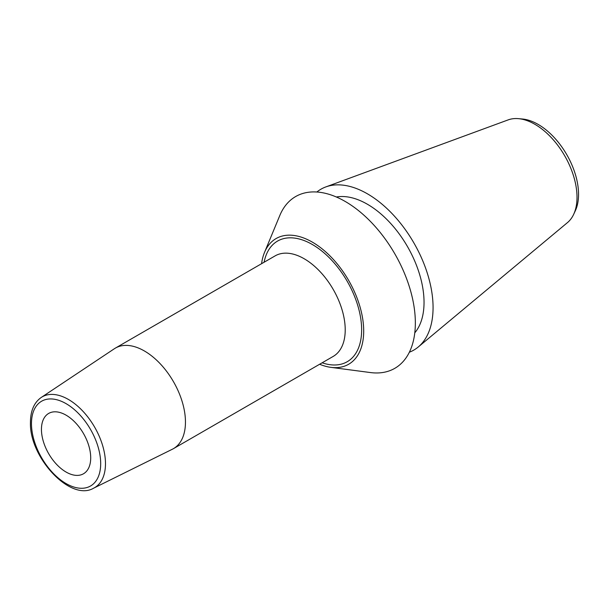 <?xml version="1.0" encoding="UTF-8"?>
<svg xmlns="http://www.w3.org/2000/svg" width="609" height="609" viewBox="0 0 609 609"><rect width="100%" height="100%" fill="white"/><g stroke="black" fill="none" stroke-linecap="round" stroke-linejoin="round"><path stroke-width="0.91" d="M319.634 364.251A72.57 41.899 60 0 0 330.862 367.349A72.57 41.899 60 0 0 363.695 331.03A72.57 41.899 -120 0 0 321.78 248.579A72.57 41.899 -120 0 0 264.512 252.423A72.57 41.899 -120 0 0 261.581 263.697M330.862 367.349L370.478 372.563A99.168 57.254 60 0 0 415.346 322.93A99.168 57.254 -120 0 0 358.069 210.257A99.168 57.254 -120 0 0 279.805 215.51L264.512 252.423M414.782 332.841A80.114 46.254 60 0 0 424.039 302.353A80.114 46.254 -120 0 0 394.32 227.652A80.114 46.254 -120 0 0 336.351 197.004M573.686 214.299A59.591 34.409 -120 0 0 577.012 197.278A59.591 34.409 -120 0 0 518.465 118.656L522.431 119.014A57.124 32.977 -120 0 1 578.55 194.37A57.124 32.977 -120 0 1 575.36 210.691L573.686 214.299A59.591 34.409 -120 0 1 567.481 222.589L418.216 347.023A92.888 53.63 60 0 0 433.068 307.568A92.888 53.63 -120 0 0 395.507 217.344A92.888 53.63 -120 0 0 325.792 186.933A92.888 53.63 -120 0 0 316.863 192.018M418.216 347.023A92.888 53.63 60 0 1 409.355 352.215M518.465 118.656A59.591 34.409 -120 0 0 508.188 119.882L325.792 186.933M41.45 429.383A34.835 20.112 60 0 1 48.659 413.435A34.835 20.112 60 0 1 75.501 422.768A34.835 20.112 60 0 1 90.711 457.823A34.835 20.112 60 0 1 83.494 473.772A34.835 20.112 60 0 1 56.652 464.439A34.835 20.112 60 0 1 41.45 429.383M185.456 422.083A58.053 33.518 60 0 1 173.436 448.658A58.053 33.518 60 0 1 172.339 449.244L93.634 488.182A52.42 30.267 60 0 0 105.479 463.655A52.42 30.267 60 0 0 81.964 410.238A52.42 30.267 60 0 0 41.252 397.449L114.325 348.759A58.053 33.518 -120 0 1 115.383 348.104A58.053 33.518 -120 0 1 160.114 363.657A58.053 33.518 -120 0 1 185.456 422.083M322.153 362.797A69.662 40.224 -120 0 0 361.639 329.842A69.662 40.224 -120 0 0 317.289 247.642A69.662 40.224 -120 0 0 264.1 262.243M100.683 463.586A48.941 28.258 60 0 1 66.076 483.569A48.941 28.258 60 0 1 31.47 423.62A48.941 28.258 60 0 1 66.076 403.645A48.941 28.258 60 0 1 100.683 463.586M173.436 448.658L333.199 356.417A58.053 33.518 60 0 0 345.219 329.842A58.053 33.518 -120 0 0 319.877 271.424A58.053 33.518 -120 0 0 275.146 255.864L115.383 348.104M41.252 397.449C34.142 402.473 30.541 410.717 30.45 422.204C29.049 457.23 70.454 501.961 93.634 488.182"/></g></svg>
